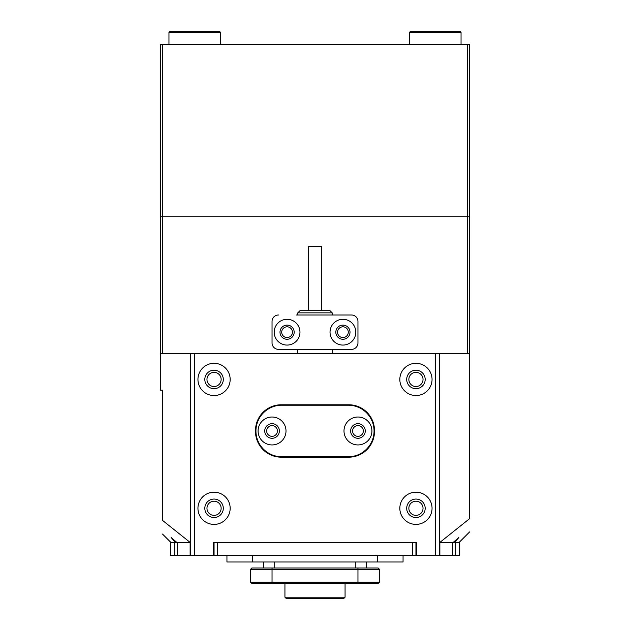 <?xml version="1.0" encoding="UTF-8"?>
<svg xmlns="http://www.w3.org/2000/svg" width="630" height="630" viewBox="0 0 630 630"><rect width="100%" height="100%" fill="white"/><g stroke="black" fill="none" stroke-linecap="round" stroke-linejoin="round"><path stroke-width="0.94" d="M348.288 332.183A5.371 5.371 0 0 0 342.917 326.812A5.371 5.371 0 0 0 337.554 332.183A5.371 5.371 0 0 0 342.917 337.554A5.371 5.371 0 0 0 348.288 332.183M292.446 332.183A5.371 5.371 0 0 0 287.083 326.812A5.371 5.371 0 0 0 281.712 332.183A5.371 5.371 0 0 0 287.083 337.554A5.371 5.371 0 0 0 292.446 332.183M221.146 508.292A7.087 7.087 0 0 0 214.058 501.204A7.087 7.087 0 0 0 206.971 508.292A7.087 7.087 0 0 0 214.058 515.379A7.087 7.087 0 0 0 221.146 508.292M221.146 379.433A7.087 7.087 0 0 0 214.058 372.346A7.087 7.087 0 0 0 206.971 379.433A7.087 7.087 0 0 0 214.058 386.521A7.087 7.087 0 0 0 221.146 379.433M423.029 379.433A7.087 7.087 0 0 0 415.942 372.346A7.087 7.087 0 0 0 408.854 379.433A7.087 7.087 0 0 0 415.942 386.521A7.087 7.087 0 0 0 423.029 379.433M423.029 508.292A7.087 7.087 0 0 0 415.942 501.204A7.087 7.087 0 0 0 408.854 508.292A7.087 7.087 0 0 0 415.942 515.379A7.087 7.087 0 0 0 423.029 508.292M452.891 542.658L455.293 542.658L454.34 542.658L458.9 537.453L452.891 542.658L439.866 542.658L439.866 555.542L170.636 555.542L170.636 542.658L177.109 542.658L171.1 537.453L175.66 542.658L174.707 542.658L174.707 555.542M190.433 555.542L190.433 353.658L160.366 353.658L160.366 390.167L162.508 390.167L162.508 520.388C162.508 538.619 162.508 538.619 162.508 520.388L190.433 542.658M177.109 542.658L177.51 542.658L177.51 555.542L177.502 542.658L190.134 542.658L190.134 555.542M160.366 353.658L160.366 216.208L162.508 216.208L162.508 353.658M467.491 353.658L467.491 216.208L469.633 216.208L469.633 353.658L439.567 353.658L439.567 555.542M439.567 542.658L469.633 518.624C469.633 536.343 469.633 536.343 469.633 518.624L469.633 353.658M213.625 555.542L213.625 542.658L416.375 542.658L415.942 542.658L416.375 542.658L416.375 555.542M467.491 216.208L162.508 216.208M299.967 332.183A12.883 12.883 0 0 0 287.083 319.292A12.883 12.883 0 0 0 274.192 332.183A12.883 12.883 0 0 0 287.083 345.067A12.883 12.883 0 0 0 299.967 332.183M294.171 332.183A7.087 7.087 0 0 0 287.083 325.096A7.087 7.087 0 0 0 279.996 332.183A7.087 7.087 0 0 0 287.083 339.271A7.087 7.087 0 0 0 294.171 332.183M355.808 332.183A12.883 12.883 0 0 0 342.917 319.292A12.883 12.883 0 0 0 330.033 332.183A12.883 12.883 0 0 0 342.917 345.067A12.883 12.883 0 0 0 355.808 332.183M350.004 332.183A7.087 7.087 0 0 0 342.917 325.096A7.087 7.087 0 0 0 335.829 332.183A7.087 7.087 0 0 0 342.917 339.271A7.087 7.087 0 0 0 350.004 332.183M272.042 342.917L272.042 321.442L272.042 342.917A6.442 6.442 0 0 0 278.491 349.366L351.509 349.366A6.442 6.442 0 0 0 357.958 342.917L357.958 321.442A6.442 6.442 0 0 0 351.509 315L296.376 315M296.376 349.366L278.491 349.366M278.491 315A6.442 6.442 0 0 0 272.042 321.442M299.967 310.708L330.033 310.708L332.183 312.85L297.817 312.85L299.967 310.708M308.558 310.708L308.558 246.275L321.442 246.275L321.442 310.708M343.783 598.5L286.217 598.5L284.933 597.208L345.067 597.208L343.783 598.5M455.293 555.542L455.293 542.658L459.365 542.658L459.365 555.542L439.866 555.542M412.508 555.542L412.508 542.658L217.492 542.658L217.492 555.542M452.49 542.658L452.49 555.542L452.498 542.658M415.942 542.658L415.942 555.542M214.058 555.542L214.058 542.658M363.321 430.975A5.371 5.371 0 0 0 357.958 425.604A5.371 5.371 0 0 0 352.587 430.975A5.371 5.371 0 0 0 357.958 436.346A5.371 5.371 0 0 0 363.321 430.975M277.413 430.975A5.371 5.371 0 0 0 272.042 425.604A5.371 5.371 0 0 0 266.679 430.975A5.371 5.371 0 0 0 272.042 436.346A5.371 5.371 0 0 0 277.413 430.975M230.163 508.292A16.104 16.104 0 0 0 214.058 492.188A16.104 16.104 0 0 0 197.946 508.292A16.104 16.104 0 0 0 214.058 524.404A16.104 16.104 0 0 0 230.163 508.292M223.296 508.292A9.237 9.237 0 0 0 214.058 499.062A9.237 9.237 0 0 0 204.821 508.292A9.237 9.237 0 0 0 214.058 517.529A9.237 9.237 0 0 0 223.296 508.292M230.163 379.433A16.104 16.104 0 0 0 214.058 363.321A16.104 16.104 0 0 0 197.946 379.433A16.104 16.104 0 0 0 214.058 395.538A16.104 16.104 0 0 0 230.163 379.433M223.296 379.433A9.237 9.237 0 0 0 214.058 370.196A9.237 9.237 0 0 0 204.821 379.433A9.237 9.237 0 0 0 214.058 388.671A9.237 9.237 0 0 0 223.296 379.433M432.054 508.292A16.104 16.104 0 0 0 415.942 492.188A16.104 16.104 0 0 0 399.837 508.292A16.104 16.104 0 0 0 415.942 524.404A16.104 16.104 0 0 0 432.054 508.292M425.179 508.292A9.237 9.237 0 0 0 415.942 499.062A9.237 9.237 0 0 0 406.704 508.292A9.237 9.237 0 0 0 415.942 517.529A9.237 9.237 0 0 0 425.179 508.292M432.054 379.433A16.104 16.104 0 0 0 415.942 363.321A16.104 16.104 0 0 0 399.837 379.433A16.104 16.104 0 0 0 415.942 395.538A16.104 16.104 0 0 0 432.054 379.433M425.179 379.433A9.237 9.237 0 0 0 415.942 370.196A9.237 9.237 0 0 0 406.704 379.433A9.237 9.237 0 0 0 415.942 388.671A9.237 9.237 0 0 0 425.179 379.433M255.504 430.55L255.504 431.408A25.775 25.775 0 0 0 281.279 457.183L348.721 457.183A25.775 25.775 0 0 0 374.496 431.408L374.496 430.55A25.775 25.775 0 0 0 348.721 404.775L281.279 404.775A25.775 25.775 0 0 0 255.504 430.55M190.433 353.658L439.567 353.658M251.858 568L250.567 569.292L251.858 568L378.142 568L379.433 569.292L250.567 569.292L250.567 582.175L379.433 582.175L379.433 569.292L378.142 568M366.542 561.991L366.542 568M263.458 561.991L263.458 568M379.433 582.175L378.142 583.467L251.858 583.467L250.567 582.175L251.858 583.467M403.058 561.991L403.058 555.542L403.058 561.991L377.283 561.991L377.283 555.542M226.942 555.542L226.942 561.991L377.283 561.991M286.004 430.975A13.962 13.962 0 0 0 272.042 417.021A13.962 13.962 0 0 0 258.087 430.975A13.962 13.962 0 0 0 272.042 444.938A13.962 13.962 0 0 0 286.004 430.975M279.35 430.975A7.3 7.3 0 0 0 272.042 423.675A7.3 7.3 0 0 0 264.742 430.975A7.3 7.3 0 0 0 272.042 438.283A7.3 7.3 0 0 0 279.35 430.975M371.913 430.975A13.962 13.962 0 0 0 357.958 417.021A13.962 13.962 0 0 0 343.996 430.975A13.962 13.962 0 0 0 357.958 444.938A13.962 13.962 0 0 0 371.913 430.975M365.258 430.975A7.3 7.3 0 0 0 357.958 423.675A7.3 7.3 0 0 0 350.65 430.975A7.3 7.3 0 0 0 357.958 438.283A7.3 7.3 0 0 0 365.258 430.975M374.062 430.975A25.775 25.775 0 0 0 348.288 405.208L281.712 405.208A25.775 25.775 0 0 0 255.938 430.975A25.775 25.775 0 0 0 281.712 456.75L348.288 456.75A25.775 25.775 0 0 0 374.062 430.975M160.579 216.208L160.579 44.383L469.421 44.383L469.421 216.208M162.729 44.383L162.729 216.208L467.271 216.208L467.271 44.383M168.958 32.358L169.816 31.5L219.642 31.5L220.5 32.358L168.958 32.358L168.958 44.383M410.358 31.5L460.183 31.5L461.042 32.358L409.5 32.358L410.358 31.5M435.275 555.542L435.275 353.658M194.725 353.658L194.725 555.542M355.808 561.991L355.808 568M274.192 561.991L274.192 568M272.042 583.467L272.042 568M357.958 583.467L357.958 568M252.717 561.991L252.717 555.542M171.1 542.658L162.508 534.067M458.9 542.658L469.633 531.917M297.817 353.658L297.817 349.366M297.817 315L297.817 312.85M332.183 353.658L332.183 349.366M332.183 315L332.183 312.85M345.067 583.467L345.067 597.208M284.933 583.467L284.933 597.208M220.5 32.358L220.5 44.383M409.5 44.383L409.5 32.358M461.042 44.383L461.042 32.358"/></g></svg>
